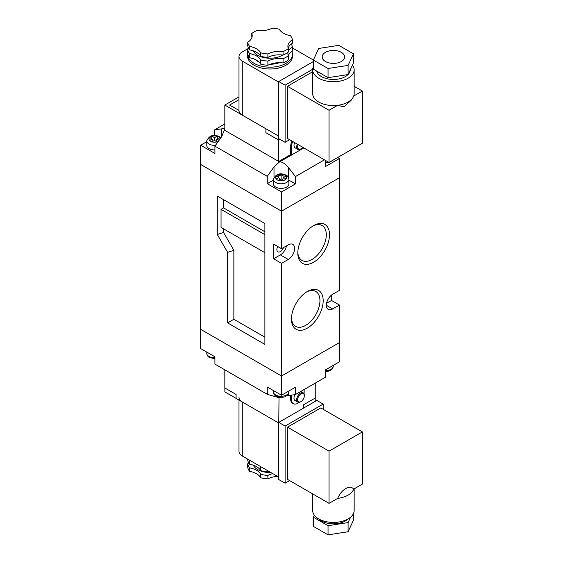 <?xml version="1.0" encoding="UTF-8"?>
<svg xmlns="http://www.w3.org/2000/svg" width="563" height="563" viewBox="0 0 563 563"><rect width="100%" height="100%" fill="white"/><g stroke="black" fill="none" stroke-linecap="round" stroke-linejoin="round"><path stroke-width="0.84" d="M307.314 291.521L307.314 291.521A22.436 12.949 -60 0 1 323.176 300.684A22.436 12.949 -60 0 1 307.314 328.159A22.436 12.949 -60 0 1 291.451 319.003A22.436 12.949 -60 0 1 307.314 291.521L307.314 291.521M291.472 318.032A20.148 11.633 120 0 0 295.505 326.287A20.148 11.633 120 0 0 305.702 325.365A20.148 11.633 120 0 0 318.897 307.489A20.148 11.633 120 0 0 315.653 291.388A20.148 11.633 120 0 0 306.49 292.028M313.661 225.587L313.661 225.587A22.436 12.949 -60 0 1 329.524 234.743A22.436 12.949 -60 0 1 313.661 262.217A22.436 12.949 -60 0 1 297.799 253.061A22.436 12.949 -60 0 1 313.661 225.587L313.661 225.587M297.82 252.09A20.148 11.633 120 0 0 301.845 260.345A20.148 11.633 120 0 0 312.05 259.423A20.148 11.633 120 0 0 325.245 241.555A20.148 11.633 120 0 0 321.994 225.446A20.148 11.633 120 0 0 312.831 226.087M277.693 246.488A4.933 2.85 120 0 0 277.883 251.837A4.933 2.85 120 0 0 280.353 251.591A4.933 2.85 120 0 0 283.456 247.6M264.884 234.658L221.048 209.345L221.048 227.382L264.884 252.688M221.048 209.345L223.553 207.902L223.553 199.661M217.297 196.051L217.297 234.511L227.607 252.372L227.607 322.895L264.884 344.415L264.884 223.525L217.297 196.051M223.553 228.824L223.553 232.449L217.297 234.511M264.884 231.766L223.553 207.902M223.553 232.449L233.863 250.31L233.863 319.277L264.884 337.188M331.508 295.089L331.508 300.452L339.44 305.033L339.44 361.819L325.562 369.828L325.562 377.154L295.42 394.557L295.42 387.231L281.542 395.24L267.263 386.999L267.263 394.325L279.853 397.935A10.092 5.827 180 0 1 280.078 397.921L282.105 397.189M206.783 141.672L200.639 145.219L200.639 164.452L281.542 211.16L281.542 248.705L273.611 244.131L273.611 258.783L280.353 254.891L288.284 259.473L281.542 263.364L281.542 376.014L200.639 329.306L200.639 164.452L281.542 211.16L339.44 177.732L339.44 290.381L332.698 294.273A8.973 5.18 120 0 0 326.836 302.176A8.973 5.18 120 0 0 328.208 309.368A8.973 5.18 120 0 0 332.698 308.925L339.44 305.033M288.284 259.473A8.973 5.18 120 0 0 294.146 251.562A8.973 5.18 120 0 0 292.767 244.37A8.973 5.18 120 0 0 288.284 244.814L281.542 248.705M267.263 394.325L214.918 364.106L214.918 356.78L200.639 348.539L200.639 329.306L281.542 376.014L339.44 342.586L281.542 376.014L281.542 395.24M273.611 258.783L281.542 263.364M280.353 254.891A8.973 5.18 120 0 0 286.497 245.848M326.554 303.316L331.508 300.452M233.863 319.277L227.607 322.895M233.863 250.31L227.607 252.372M275.673 187.071A7.741 4.469 0 0 0 284.104 188.042A7.741 4.469 0 0 0 288.882 183.911L288.882 179.337A7.741 4.469 180 0 1 284.104 183.461A7.741 4.469 180 0 1 275.673 182.496A7.741 4.469 180 0 1 273.407 179.337L273.407 183.911A7.741 4.469 0 0 0 275.673 187.071M215.509 145.303A7.741 4.469 180 0 1 209.049 144.029A7.741 4.469 180 0 1 206.783 140.87L206.783 145.451A7.741 4.469 0 0 0 209.049 148.611A7.741 4.469 0 0 0 214.918 149.913M325.562 162.735A7.741 4.469 0 0 0 328.785 162.334M330.024 161.919A7.741 4.469 0 0 0 331.881 160.849M211.744 138.808L211.744 136.091L214.517 137.661L217.297 136.091L219.661 137.456L216.896 139.04L219.077 140.3M218.247 141.468L217.297 142.031L214.517 140.412L214.517 137.661M211.744 136.091L209.633 137.59A5.496 3.174 0 0 0 209.633 140.49L211.744 142.031L214.517 140.412M286.032 178.95L283.921 180.498L281.141 178.879L278.368 180.498L275.997 179.125L278.762 177.5L275.997 175.923L278.368 174.551L281.141 176.128L283.921 174.551L286.286 175.923L283.52 177.5L286.032 178.95A5.496 3.174 0 0 0 286.032 176.05M273.407 180.139L267.263 183.686L281.542 191.927L295.42 183.911L288.882 180.139M200.639 145.219L214.918 153.46L214.918 146.134L221.66 136.682L224.531 129.708A10.092 5.827 0 0 0 224.56 129.581L224.616 129.328M325.562 160.469L325.562 166.514L339.44 158.499L337.694 157.492M224.827 129.42L224.56 129.581C224.82 128.8 223.856 128.554 221.66 128.85L214.517 129.877L224.827 123.923M279.164 161.243L279.853 161.644L274.005 166.901L267.263 176.36L214.918 146.134M324.45 159.829L295.42 176.585L288.284 167.317C285.983 164.424 283.245 162.531 280.078 161.63A10.092 5.827 0 0 0 279.853 161.644M280.078 161.63L303.83 147.921L291.451 155.064L290.663 154.607L278.762 161.475L224.827 130.334L224.827 105.063L238.994 96.885M281.542 191.927L281.542 211.16L339.44 177.732L339.44 158.499M295.42 183.911L295.42 176.585M267.263 183.686L267.263 176.36M214.517 135.451L214.517 129.877M209.633 137.59L212.138 139.04L209.633 140.49M213.145 141.207L212.138 139.04M215.896 141.207L216.896 139.04M217.297 138.808L217.297 136.091M279.769 179.667L278.762 177.5M281.141 178.879L281.141 176.128M283.921 177.275L283.921 174.551M282.513 179.667L283.52 177.5M278.368 177.275L278.368 174.551M260.732 466.664L260.732 470.633A16.827 9.712 0 0 0 256.559 466.636A16.827 9.712 0 0 0 249.627 464.222A22.436 12.949 0 0 1 247.706 460.091L247.706 459.148M248.79 463.004A16.827 9.712 180 0 1 247.706 463.75A22.436 12.949 0 0 0 249.627 467.888A16.827 9.712 180 0 1 256.559 470.295A16.827 9.712 180 0 1 260.732 474.299L260.732 477.776A22.436 12.949 0 0 0 267.889 478.888A16.827 9.712 180 0 1 277.517 476.354M247.706 463.75L247.706 467.234A22.436 12.949 0 0 0 249.627 471.365A16.827 9.712 180 0 1 256.559 473.779A16.827 9.712 180 0 1 260.732 477.776M253.266 465.158A17.383 10.035 0 0 0 257.748 469.612A17.383 10.035 0 0 0 270.909 472.54M347.962 519.002A16.827 9.712 180 0 1 321.515 520.986A16.827 9.712 180 0 1 318.862 519.002M354.162 488.86L354.162 510.458A20.754 11.978 180 0 1 341.354 521.528A20.754 11.978 180 0 1 318.735 518.924A20.754 11.978 180 0 1 312.662 510.458L312.662 493.899M353.712 489.12A20.754 11.978 180 0 1 337.694 498.368C341.474 489.289 349.947 484.398 353.712 489.12L362.361 484.124L362.361 431.92L320.797 407.929L287.489 427.162L287.489 479.366L329.045 503.357L337.694 498.368M249.627 460.252L249.627 464.222M249.627 467.888L249.627 471.365M278.762 477.072L242.28 456.009A11.218 6.474 180 0 1 238.994 451.427L238.994 400.082M353.451 513.555L353.451 520.177L348.082 531.746L328.039 534.85L313.366 526.377L313.366 517.221L314.323 515.159M350.601 517.165L348.082 522.591L328.039 525.694L313.366 517.221M323.176 409.301L323.176 404.079L285.11 426.064L285.11 483.209L289.628 480.598M224.827 369.828L224.827 387.963L236.094 394.466L236.094 398.4L278.762 423.038L242.28 401.975A11.218 6.474 180 0 1 238.994 397.394M323.176 404.079L316.835 400.42L278.762 422.398L278.762 479.549L285.11 483.209M285.11 426.064L278.762 422.398L279.023 397.612M362.361 431.92L329.045 451.153L287.489 427.162M329.045 451.153L329.045 503.357M348.082 522.591L348.082 531.746M328.039 525.694L328.039 534.85M260.732 470.633A22.436 12.949 0 0 0 267.889 471.745L267.889 470.795M268.769 471.301A16.827 9.712 0 0 0 267.889 471.745M260.732 474.299A22.436 12.949 0 0 0 267.889 475.404A16.827 9.712 180 0 1 272.731 473.596M267.889 475.404L267.889 478.888M291.451 395.127L291.451 399.596A8.973 5.18 120 0 0 293.309 403.699A8.973 5.18 120 0 0 297.799 403.256A8.973 5.18 120 0 0 299.052 402.39M304.02 393.79A8.973 5.18 120 0 0 304.147 392.27L304.147 389.519M300.494 401.883A5.384 3.111 -60 0 1 297.806 402.151A5.384 3.111 -60 0 1 296.975 397.837A5.384 3.111 -60 0 1 300.494 393.094A5.384 3.111 -60 0 1 303.19 392.826A5.384 3.111 -60 0 1 304.301 395.289L304.301 395.838A4.708 2.716 120 0 0 300.973 393.917A4.708 2.716 120 0 0 297.637 399.688A4.708 2.716 120 0 0 300.973 401.609L300.494 401.883L300.973 401.609A4.708 2.716 120 0 0 304.301 395.838M297.806 402.151L295.103 400.596A5.384 3.111 -60 0 1 294.97 394.621M277.629 397.105L278.762 397.76M291.451 399.596L290.663 399.139L290.663 395.24M290.663 399.139A8.973 5.18 120 0 0 292.521 403.242L293.309 403.699M303.591 404.769L303.591 408.062L303.591 404.769L315.245 398.034L315.245 383.107M236.094 394.466L236.094 398.386L224.862 391.904L224.862 387.984M315.217 401.356L315.217 398.055M283.52 33.259A16.827 9.712 0 0 0 290.452 35.673A22.436 12.949 180 0 1 292.373 39.804A16.827 9.712 0 0 0 287.883 46.405A16.827 9.712 0 0 0 288.305 48.559A22.436 12.949 180 0 1 283.062 51.585A16.827 9.712 0 0 0 267.889 53.935A22.436 12.949 180 0 1 260.732 52.831A16.827 9.712 0 0 0 249.627 46.412A22.436 12.949 180 0 1 247.706 42.281A16.827 9.712 0 0 0 252.196 35.68A16.827 9.712 0 0 0 251.774 33.52A22.436 12.949 180 0 1 257.017 30.501A16.827 9.712 0 0 0 272.189 28.15A22.436 12.949 180 0 1 279.347 29.255A16.827 9.712 0 0 0 283.52 33.259M282.76 55.026A17.383 10.035 180 0 1 257.748 55.287A17.383 10.035 180 0 1 253.266 50.832M279.368 62.704A17.383 10.035 180 0 1 270.17 64.266M259.029 62A17.383 10.035 180 0 1 257.748 61.325A17.383 10.035 180 0 1 255.243 59.502M291.944 51.437A22.436 12.949 180 0 1 292.471 54.231A22.436 12.949 180 0 1 278.622 66.195A22.436 12.949 180 0 1 254.173 63.387A22.436 12.949 180 0 1 247.607 54.231A22.436 12.949 180 0 1 247.706 52.992M292.471 54.231L292.471 56.061A22.436 12.949 180 0 1 278.622 68.024A22.436 12.949 180 0 1 254.173 65.224A22.436 12.949 180 0 1 247.607 56.061L247.607 54.231M341.34 52.352A11.218 6.474 0 0 0 329.116 50.952A11.218 6.474 0 0 0 322.191 56.933A11.218 6.474 0 0 0 325.477 61.508A11.218 6.474 0 0 0 337.701 62.915A11.218 6.474 0 0 0 344.626 56.933A11.218 6.474 0 0 0 341.34 52.352M316.758 71.149A16.827 9.712 0 0 0 321.515 76.624A16.827 9.712 0 0 0 348.018 74.569M348.131 74.457A16.827 9.712 0 0 0 350.235 69.932M313.366 66.652A20.754 11.978 0 0 0 312.662 69.756L312.662 93.564A20.754 11.978 0 0 0 318.735 102.037A20.754 11.978 0 0 0 337.694 105.288A20.754 11.978 0 0 0 352.818 97.8A20.754 11.978 0 0 0 353.712 96.041A20.754 11.978 0 0 0 354.162 93.564L354.162 69.756A20.754 11.978 0 0 0 352.494 65.055M312.662 69.756A20.754 11.978 0 0 0 318.735 78.222A20.754 11.978 0 0 0 341.354 80.819A20.754 11.978 0 0 0 354.162 69.756M251.921 37.418A16.827 9.712 0 0 0 251.774 37.003L251.774 33.52M249.627 53.555A22.436 12.949 180 0 1 247.706 49.424L247.706 53.64A22.436 12.949 180 0 0 249.627 57.771L249.627 53.555A16.827 9.712 180 0 1 260.732 59.974A22.436 12.949 180 0 0 267.889 61.078A16.827 9.712 180 0 1 283.062 58.728A22.436 12.949 180 0 0 288.305 55.709A16.827 9.712 180 0 1 287.883 53.548A16.827 9.712 180 0 1 288.031 52.253M288.305 48.559L288.305 52.042A22.436 12.949 180 0 1 283.062 55.068A16.827 9.712 0 0 0 267.889 57.412A22.436 12.949 180 0 1 260.732 56.307A16.827 9.712 0 0 0 249.627 49.896A22.436 12.949 180 0 1 247.706 45.765L247.706 42.281M249.627 49.896L249.627 46.412M288.305 55.709L288.305 59.917A22.436 12.949 180 0 1 283.062 62.943A16.827 9.712 0 0 0 267.889 65.294A22.436 12.949 180 0 1 260.732 64.182L260.732 59.974M267.889 65.294L267.889 61.078M260.732 56.307L260.732 52.831M267.889 57.412L267.889 53.935M283.062 62.943L283.062 58.728M283.062 55.068L283.062 51.585M248.586 48.305L242.28 51.944A11.218 6.474 0 0 0 238.994 56.518A11.218 6.474 0 0 0 242.28 61.1L278.762 82.163M353.451 53.83L353.451 62.993L348.082 74.562L328.039 77.659L313.366 69.193L313.366 60.03L328.039 68.503L348.082 65.407L353.451 53.83L338.778 45.357L318.735 48.46L313.366 60.03L292.373 47.89M312.676 69.27L285.11 85.182L285.11 142.333L289.628 139.723M312.662 71.754L287.489 86.287L287.489 138.484L329.045 162.482L362.361 143.248L362.361 91.044L353.712 96.041M238.994 56.518L238.994 110.552A11.218 6.474 0 0 0 242.28 115.133L278.762 136.197M313.366 61.543L278.762 81.522L278.762 140.117L280.015 139.392M285.11 85.182L278.762 81.522M285.11 142.333L278.762 138.674M352.818 97.8L351.256 100.193L344.007 106.871L337.694 105.288L329.045 110.278L287.489 86.287M362.361 91.044L354.162 86.315M329.045 110.278L329.045 162.482M348.082 74.562L348.082 65.407M328.039 77.659L328.039 68.503M291.289 44.027A22.436 12.949 180 0 1 292.373 46.947L292.373 51.156A16.827 9.712 0 0 0 288.284 55.653M260.732 64.182A16.827 9.712 0 0 0 249.627 57.771M248.79 48.678A16.827 9.712 180 0 1 247.706 49.424M288.305 51.395A16.827 9.712 180 0 1 292.373 46.947M292.373 39.804L292.373 43.281A16.827 9.712 0 0 0 288.157 48.144M292.795 141.552A8.973 5.18 120 0 0 291.451 146.823L291.451 155.064M292 141.095A8.973 5.18 120 0 0 290.663 146.366L290.663 154.607M298.13 144.628A4.708 2.716 120 0 0 298.066 148.548A4.708 2.716 120 0 0 300.973 148.836L300.494 149.111A5.384 3.111 -60 0 1 297.806 149.378A5.384 3.111 -60 0 1 297.306 144.156M300.494 149.111L300.973 148.836A4.708 2.716 120 0 0 302.704 147.274M297.806 149.378L295.103 147.823A5.384 3.111 -60 0 1 294.611 142.601M280.036 139.406L278.762 140.138L265.912 132.72L265.912 128.779L224.827 105.063M238.994 99.651L229.62 105.063L238.994 110.475L229.591 105.063L238.994 99.63M278.762 140.138L278.762 161.475M265.947 128.8L265.947 132.72L278.762 140.117M286.131 396.007L295.42 394.557M326.35 305.266L332.698 308.925M220.013 138.984A5.496 3.174 0 0 0 219.408 137.59M212.012 141.862A5.496 3.174 0 0 0 217.029 141.862M278.636 180.322A5.496 3.174 0 0 0 283.653 180.322M283.653 174.678A5.496 3.174 0 0 0 278.636 174.678M276.257 176.05A5.496 3.174 0 0 0 276.257 178.95M217.029 136.218A5.496 3.174 0 0 0 212.012 136.218M274.005 177.176L274.005 166.901M288.284 177.176L288.284 167.317M221.66 136.682L221.66 128.85M242.28 401.975L242.28 456.009M242.28 115.133L242.28 61.1M291.451 146.823L290.663 146.366M325.562 370.637A7.741 4.469 0 0 0 333.296 366.168L333.296 365.359M214.918 358.751L209.513 357.533C207.986 356.822 207.071 355.429 206.783 353.346A7.741 4.469 0 0 0 209.049 356.506A7.741 4.469 0 0 0 214.918 357.808M288.882 391.806C286.863 399.054 280.212 397.485 276.137 395.993C274.61 395.289 273.695 393.896 273.407 391.806A7.741 4.469 0 0 0 275.673 394.966A7.741 4.469 0 0 0 284.104 395.937A7.741 4.469 0 0 0 288.882 391.806L288.882 391.004M288.284 393.966L288.284 395.585M274.005 393.966L274.005 395.993M220.907 137.738L219.528 136.682C213.504 134.015 209.253 135.416 206.783 140.87M288.882 179.337C288.58 177.246 287.672 175.846 286.152 175.149C280.128 172.482 275.877 173.876 273.407 179.337M303.19 392.826L300.804 391.447M333.296 366.168L332.311 368.885L331.248 369.905L328.004 371.32L325.562 371.58M273.407 391.806L273.407 390.546M206.783 353.346L206.783 352.079"/></g></svg>

